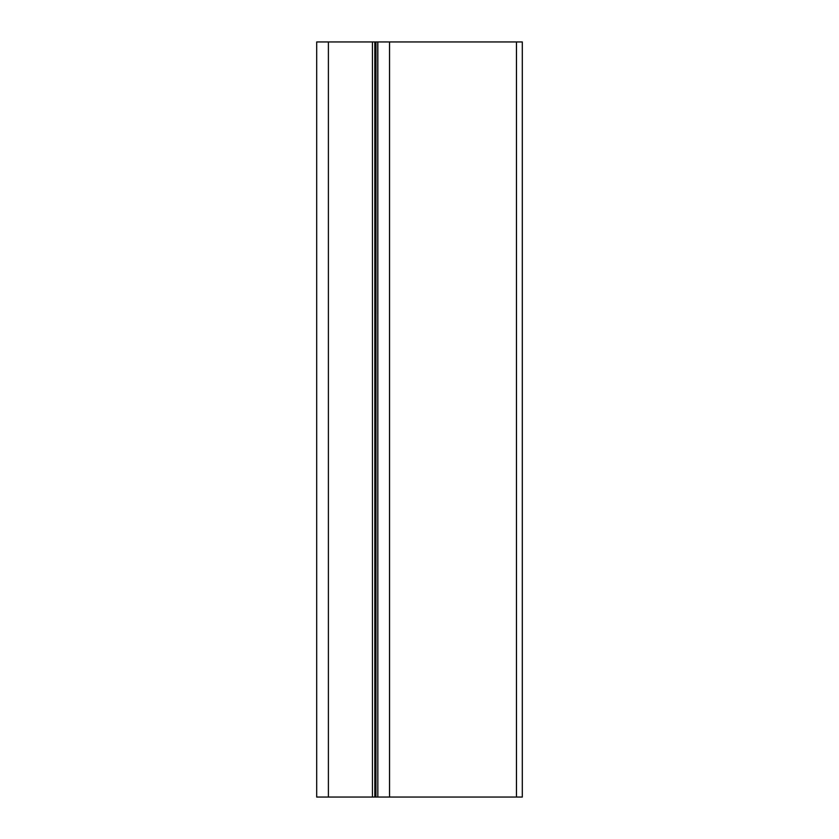 <?xml version="1.0" encoding="UTF-8"?>
<svg xmlns="http://www.w3.org/2000/svg" width="839" height="839" viewBox="0 0 839 839"><rect width="100%" height="100%" fill="white"/><g stroke="black" fill="none" stroke-linecap="round" stroke-linejoin="round"><path stroke-width="1.26" d="M377.833 41.95L377.833 797.05L522.309 797.05L522.309 41.95L316.691 41.95L316.691 797.05L328.395 797.05L328.395 41.95M377.833 797.05L377.739 41.95M328.395 797.05L377.739 797.05M389.537 797.05L389.537 41.95M375.966 797.05L375.966 41.95M374.823 797.05L374.823 41.95M372.443 797.05L372.443 41.95M516.457 797.05L516.457 41.95"/></g></svg>
